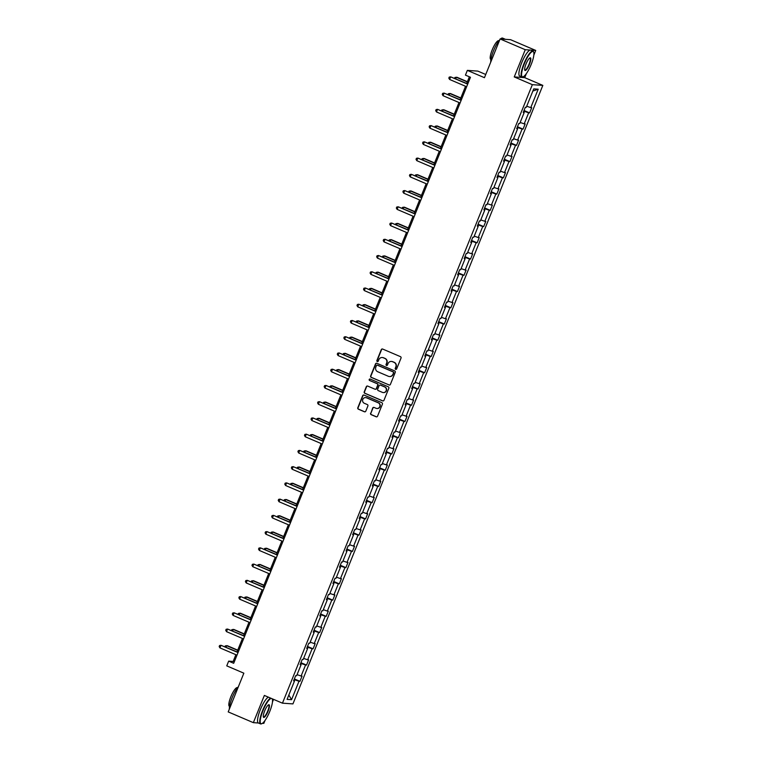 <?xml version="1.0" encoding="UTF-8"?>
<svg xmlns="http://www.w3.org/2000/svg" width="762" height="762" viewBox="0 0 762 762"><rect width="100%" height="100%" fill="white"/><g stroke="black" fill="none" stroke-linecap="round" stroke-linejoin="round"><path stroke-width="1.14" d="M395.659 369.37A0.772 0.752 -86 0 0 396.631 368.941L401.022 358.092A1.105 1.067 -86 0 0 400.45 356.645L382.676 349.053A1.105 1.067 -86 0 0 381.276 349.653L376.885 360.512A0.772 0.752 -86 0 0 377.523 361.579A0.772 0.752 -86 0 0 378.266 361.102L378.838 359.693A3.534 3.419 -86 0 1 383.315 357.769L384.8 358.407A3.534 3.419 -86 0 1 386.639 363.026L386.067 364.427A0.772 0.752 -86 0 0 386.705 365.503A0.772 0.752 -86 0 0 387.448 365.017L388.02 363.617A3.534 3.419 -86 0 1 392.497 361.693L393.983 362.331A3.534 3.419 -86 0 1 395.821 366.951L395.249 368.351A0.772 0.752 -86 0 0 395.659 369.37M391.563 361.445A3.534 3.419 -86 0 1 392.782 361.712L394.268 362.35A3.534 3.419 -86 0 1 396.107 366.97L395.535 368.37A0.772 0.752 -86 0 0 396.03 369.418M382.476 348.986A1.105 1.067 -86 0 0 381.562 349.672L377.171 360.531A0.772 0.752 -86 0 0 377.666 361.569M382.381 357.53A3.534 3.419 -86 0 1 383.6 357.797L385.086 358.426A3.534 3.419 -86 0 1 386.925 363.045L386.353 364.455A0.772 0.752 -86 0 0 386.848 365.493M500.101 38.957L510.578 39.691L535.724 50.435L525.247 49.711L500.101 38.957L484.451 77.686L467.344 70.38L465.439 75.124L470.468 77.267L233.696 663.292L228.667 661.14L226.752 665.874L243.85 673.179L228.209 711.908L253.355 722.652L258.451 723.005M262.48 723.29L263.833 723.386L265.005 720.481M370.589 413.204A1.105 1.067 -86 0 0 371.161 414.652L376.152 416.785A1.105 1.067 -86 0 0 377.552 416.185L382.419 404.127A1.105 1.067 -86 0 0 381.848 402.679L364.074 395.087A1.105 1.067 -86 0 0 362.674 395.688L357.807 407.746A1.105 1.067 -86 0 0 358.378 409.184L364.398 411.766A1.105 1.067 -86 0 0 365.798 411.166L367.884 406.003A1.105 1.067 -86 0 0 367.313 404.555L364.322 403.279A2.962 2.867 -86 0 1 365.636 397.593A2.962 2.867 -86 0 1 366.532 397.812L378.238 402.812A2.962 2.867 -86 0 1 376.923 408.499A2.962 2.867 -86 0 1 376.028 408.28L374.075 407.451A1.105 1.067 -86 0 0 372.675 408.051L370.875 413.223A1.105 1.067 -86 0 0 371.446 414.671L376.438 416.804A1.105 1.067 -86 0 0 376.628 416.862M525.247 49.711L514.245 76.933L532.352 84.668L282.454 703.174L264.357 695.43L253.355 722.652M388.991 385A1.105 1.067 -86 0 0 390.392 384.4L395.259 372.342A1.105 1.067 -86 0 0 394.687 370.904L376.914 363.303A1.105 1.067 -86 0 0 375.514 363.903L370.646 375.961A1.105 1.067 -86 0 0 371.218 377.409L389.277 385.02A1.105 1.067 -86 0 0 389.468 385.086M388.839 388.229L383.972 400.288A1.105 1.067 -86 0 1 382.572 400.888L364.798 393.297A1.105 1.067 -86 0 1 364.226 391.858L366.312 386.696A1.105 1.067 -86 0 1 367.713 386.096L374.914 389.172A1.105 1.067 -86 0 0 376.314 388.572L377.695 385.153A1.105 1.067 -86 0 0 377.123 383.705L369.618 380.495A0.772 0.752 -86 0 1 369.961 379.009A0.772 0.752 -86 0 1 370.199 379.066L388.268 386.791A1.105 1.067 -86 0 1 388.839 388.229M293.732 680.495L294.523 680.942L293.58 680.876L295.685 675.675L296.628 675.732L301.085 664.702L300.142 664.635L302.238 659.435L303.19 659.492L307.648 648.462L306.695 648.395L308.8 643.185L309.753 643.252L314.211 632.222L313.258 632.155L315.363 626.945L316.316 627.012L320.773 615.982L319.821 615.915L321.926 610.705L322.878 610.772L327.336 599.742L326.384 599.675L328.489 594.465L329.441 594.531L333.899 583.502L332.946 583.435L335.051 578.225L335.994 578.291L340.462 567.261L339.509 567.195L341.614 561.985L342.557 562.051L347.015 551.012L346.072 550.955L348.177 545.744L349.12 545.811L353.578 534.772L352.635 534.705L354.74 529.504L355.683 529.571L360.14 518.531L359.197 518.465L361.293 513.264L362.245 513.331L366.703 502.291L365.76 502.225L367.856 497.024L368.808 497.091L373.266 486.051L372.313 485.985L374.418 480.784L375.371 480.851L379.828 469.811L378.876 469.744L380.981 464.544L381.933 464.61L386.391 453.571L385.439 453.504L387.544 448.304L388.496 448.37L392.954 437.331L392.001 437.264L394.106 432.064L395.049 432.13L399.517 421.091L398.564 421.024L400.669 415.823L401.612 415.881L406.07 404.851L405.127 404.784L407.232 399.574L408.175 399.64L412.633 388.61L411.69 388.544L413.795 383.334L414.738 383.4L419.195 372.37L418.252 372.304L420.348 367.094L421.3 367.16L425.758 356.13L424.815 356.064L426.911 350.853L427.863 350.92L432.321 339.89L431.368 339.823L433.473 334.613L434.426 334.68L438.883 323.65L437.931 323.583L440.036 318.373L440.988 318.44L445.446 307.4L444.494 307.343L446.599 302.133L447.551 302.2L452.009 291.16L451.056 291.103L453.161 285.893L454.114 285.96L458.572 274.92L457.619 274.853L459.724 269.653L460.667 269.719L465.125 258.68L464.182 258.613L466.287 253.413L467.23 253.479L471.688 242.44L470.745 242.373L472.85 237.173L473.793 237.239L478.25 226.2L477.307 226.133L479.403 220.932L480.355 220.999L484.813 209.96L483.87 209.893L485.966 204.692L486.918 204.759L491.376 193.719L490.423 193.653L492.528 188.452L493.481 188.519L497.938 177.479L496.986 177.413L499.091 172.212L500.043 172.269L504.501 161.239L503.549 161.173L505.654 155.972L506.606 156.029L511.064 144.999L510.111 144.932L512.216 139.722L513.169 139.789L517.627 128.759L516.674 128.692L518.779 123.482L519.722 123.549L524.189 112.519L523.237 112.452L525.342 107.242L526.285 107.309L533.733 88.887L538.21 89.192L530.762 107.623L531.714 107.69L529.609 112.89L528.657 112.824L524.199 123.863L525.151 123.93L523.046 129.13L522.103 129.064L517.636 140.103L518.589 140.17L516.484 145.371L515.541 145.304L511.083 156.343L512.026 156.41L509.921 161.611L508.978 161.544L504.52 172.583L505.463 172.65L503.358 177.851L502.415 177.794L497.957 188.824L498.9 188.89L496.805 194.091L495.852 194.034L491.395 205.064L492.338 205.13L490.242 210.341L489.29 210.274L484.832 221.304L485.785 221.371L483.68 226.581L482.727 226.514L478.269 237.544L479.222 237.611L477.117 242.821L476.164 242.754L471.707 253.784L472.659 253.851L470.554 259.061L469.602 258.994L465.144 270.024L466.096 270.091L463.991 275.301L463.039 275.234L458.581 286.264L459.534 286.331L457.429 291.541L456.486 291.475L452.028 302.514L452.971 302.571L450.866 307.781L449.923 307.715L445.465 318.754L446.408 318.811L444.303 324.021L443.36 323.955L438.902 334.994L439.845 335.061L437.75 340.262L436.797 340.195L432.34 351.234L433.283 351.301L431.187 356.502L430.235 356.435L425.777 367.475L426.73 367.541L424.625 372.742L423.672 372.675L419.214 383.715L420.167 383.781L418.062 388.982L417.109 388.915L412.652 399.955L413.604 400.021L411.499 405.222L410.547 405.155L406.089 416.195L407.041 416.262L404.936 421.462L403.984 421.396L399.526 432.435L400.479 432.502L398.374 437.702L397.431 437.645L392.963 448.675L393.916 448.742L391.811 453.942L390.868 453.885L386.41 464.915L387.353 464.982L385.248 470.192L384.305 470.125L379.847 481.155L380.79 481.222L378.695 486.432L377.742 486.366L373.285 497.396L374.228 497.462L372.132 502.672L371.18 502.606L366.722 513.636L367.675 513.702L365.57 518.912L364.617 518.846L360.159 529.876L361.112 529.942L359.007 535.153L358.054 535.086L353.597 546.116L354.549 546.183L352.444 551.393L351.492 551.326L347.034 562.366L347.986 562.423L345.881 567.633L344.929 567.566L340.471 578.606L341.424 578.672L339.319 583.873L338.376 583.806L333.908 594.846L334.861 594.912L332.756 600.113L331.813 600.046L327.355 611.086L328.298 611.153L326.193 616.353L325.25 616.287L320.792 627.326L321.735 627.393L319.64 632.593L318.687 632.527L314.23 643.566L315.173 643.633L313.077 648.833L312.125 648.767L307.667 659.806L308.62 659.873L306.514 665.074L305.562 665.007L301.104 676.046L302.057 676.113L299.952 681.314L298.999 681.257L291.56 699.678L287.083 699.373L294.523 680.942M532.352 84.668L542.83 85.392L292.941 703.898L282.454 703.174M297.075 674.637L301.104 676.046M300.676 663.311L305.562 665.007M300.295 664.254L301.085 664.702M303.638 658.397L307.667 659.806M307.238 647.062L312.125 648.767M306.857 648.014L307.648 648.462M310.191 642.156L314.23 643.566M313.801 630.822L318.687 632.527M313.42 631.765L314.211 632.222M316.754 625.916L320.792 627.326M320.364 614.582L325.25 616.287M319.983 615.525L320.773 615.982M323.317 609.676L327.355 611.086M326.927 598.341L331.813 600.046M326.536 599.284L327.336 599.742M329.879 593.436L333.908 594.846M333.48 582.101L338.376 583.806M333.099 583.044L333.899 583.502M336.442 577.196L340.471 578.606M340.043 565.861L344.929 567.566M339.662 566.804L340.462 567.261M343.005 560.956L347.034 562.366M346.605 549.621L351.492 551.326M346.224 550.564L347.015 551.012M349.567 544.716L353.597 546.116M353.168 533.381L358.054 535.086M352.787 534.324L353.578 534.772M356.13 528.476L360.159 529.876M359.731 517.141L364.617 518.846M359.35 518.084L360.14 518.531M362.693 512.235L366.722 513.636M366.293 500.901L371.18 502.606M365.912 501.844L366.703 502.291M369.246 495.995L373.285 497.396M372.856 484.661L377.742 486.366M372.475 485.604L373.266 486.051M375.809 479.755L379.847 481.155M379.419 468.42L384.305 470.125M379.038 469.363L379.828 469.811M382.372 463.515L386.41 464.915M385.982 452.18L390.868 453.885M385.591 453.123L386.391 453.571M388.934 447.265L392.963 448.675M392.535 435.94L397.431 437.645M392.154 436.883L392.954 437.331M395.497 431.025L399.526 432.435M399.098 419.7L403.984 421.396M398.717 420.643L399.517 421.091M402.06 414.785L406.089 416.195M405.66 403.46L410.547 405.155M405.279 404.403L406.07 404.851M408.623 398.545L412.652 399.955M412.223 387.21L417.109 388.915M411.842 388.163L412.633 388.61M415.185 382.305L419.214 383.715M418.786 370.97L423.672 372.675M418.405 371.913L419.195 372.37M421.748 366.065L425.777 367.475M425.348 354.73L430.235 356.435M424.967 355.673L425.758 356.13M428.301 349.825L432.34 351.234M431.911 338.49L436.797 340.195M431.53 339.433L432.321 339.89M434.864 333.585L438.902 334.994M438.474 322.25L443.36 323.955M438.093 323.193L438.883 323.65M441.427 317.344L445.465 318.754M445.037 306.01L449.923 307.715M444.656 306.953L445.446 307.4M447.989 301.104L452.028 302.514M451.59 289.77L456.486 291.475M451.209 290.713L452.009 291.16M454.552 284.864L458.581 286.264M458.153 273.529L463.039 275.234M457.772 274.472L458.572 274.92M461.115 268.624L465.144 270.024M464.715 257.289L469.602 258.994M464.334 258.232L465.125 258.68M467.678 252.384L471.707 253.784M471.278 241.049L476.164 242.754M470.897 241.992L471.688 242.44M474.24 236.144L478.269 237.544M477.841 224.809L482.727 226.514M477.46 225.752L478.25 226.2M480.803 219.904L484.832 221.304M484.403 208.569L489.29 210.274M484.022 209.512L484.813 209.96M487.356 203.664L491.395 205.064M490.966 192.329L495.852 194.034M490.585 193.272L491.376 193.719M493.919 187.414L497.957 188.824M497.529 176.089L502.415 177.794M497.148 177.032L497.938 177.479M500.482 171.174L504.52 172.583M504.092 159.849L508.978 161.544M503.711 160.792L504.501 161.239M507.044 154.934L511.083 156.343M510.645 143.599L515.541 145.304M510.264 144.551L511.064 144.999M513.607 138.694L517.636 140.103M517.207 127.359L522.103 129.064M516.827 128.302L517.627 128.759M520.17 122.453L524.199 123.863M523.77 111.119L528.657 112.824M523.389 112.062L524.189 112.519M526.732 106.213L530.762 107.623M538.21 89.192L532.857 91.04M485.746 74.486L477.831 71.104L467.344 70.38M514.245 76.933L524.723 77.657L526.38 73.562M533.848 55.083L535.724 50.435M524.723 77.657L542.83 85.392M272.472 702.012L273.539 699.354M235.887 654.701L233.153 661.454L228.667 661.14M469.373 76.8L466.687 83.458M465.544 86.277L460.124 99.698M458.981 102.518L453.561 115.938M452.418 118.758L446.999 132.178M445.856 134.998L440.436 148.419M439.293 151.238L433.873 164.659M432.74 167.478L427.311 180.899M426.177 183.718L420.748 197.139M419.614 199.958L414.185 213.379M413.052 216.198L407.632 229.619M406.489 232.439L401.069 245.859M399.926 248.679L394.506 262.099M393.363 264.919L387.944 278.34M386.801 281.159L381.381 294.58M380.238 297.399L374.818 310.82M373.685 313.639L368.256 327.069M367.122 329.879L361.693 343.31M360.559 346.129L355.13 359.55M353.997 362.369L348.577 375.79M347.434 378.609L342.014 392.03M340.871 394.849L335.451 408.27M334.308 411.089L328.889 424.51M327.746 427.33L322.326 440.75M321.183 443.57L315.763 456.99M314.63 459.81L309.201 473.231M308.067 476.05L302.638 489.471M301.504 492.29L296.075 505.711M294.942 508.53L289.522 521.951M288.379 524.77L282.959 538.191M281.816 541.01L276.396 554.431M275.253 557.251L269.834 570.671M268.691 573.491L263.271 586.921M262.128 589.74L256.708 603.161M255.575 605.981L250.146 619.401M249.012 622.221L243.583 635.641M242.449 638.461L237.02 651.881M234.248 661.921L233.153 661.454M294.113 679.552L298.999 681.257M291.56 699.678L288.836 695.02M524.018 110.5L529.609 112.89M517.465 126.749L523.046 129.13M510.902 142.989L516.484 145.371M504.339 159.229L509.921 161.611M497.777 175.47L503.358 177.851M491.214 191.71L496.805 194.091M484.651 207.95L490.242 210.341M478.088 224.19L483.68 226.581M471.526 240.43L477.117 242.821M464.963 256.67L470.554 259.061M458.41 272.91L463.991 275.301M451.847 289.15L457.429 291.541M445.284 305.391L450.866 307.781M438.722 321.631L444.303 324.021M432.159 337.871L437.75 340.262M425.596 354.111L431.187 356.502M419.033 370.361L424.625 372.742M412.471 386.601L418.062 388.982M405.908 402.841L411.499 405.222M399.355 419.081L404.936 421.462M392.792 435.321L398.374 437.702M386.229 451.561L391.811 453.942M379.667 467.801L385.248 470.192M373.104 484.041L378.695 486.432M366.541 500.282L372.132 502.672M359.978 516.522L365.57 518.912M353.416 532.762L359.007 535.153M346.853 549.002L352.444 551.393M340.29 565.242L345.881 567.633M333.737 581.482L339.319 583.873M327.174 597.722L332.756 600.113M320.612 613.962L326.193 616.353M314.049 630.212L319.64 632.593M307.486 646.452L313.077 648.833M300.923 662.692L306.514 665.074M294.361 678.932L299.952 681.314M376.723 363.245A1.105 1.067 -86 0 0 375.799 363.922L370.923 375.98A1.105 1.067 -86 0 0 371.504 377.428L389.277 385.02M393.421 372.875A0.772 0.752 -86 0 0 393.021 371.866L377.419 365.198A0.772 0.752 -86 0 0 376.447 365.617L375.847 367.103A3.534 3.419 -86 0 0 377.685 371.723L388.344 376.276A3.534 3.419 -86 0 0 392.83 374.361L393.706 372.894A0.772 0.752 -86 0 0 393.306 371.885L393.021 371.866M377.333 365.169A0.772 0.752 -86 0 1 377.704 365.217L393.306 371.885M389.563 376.542A3.534 3.419 -86 0 0 393.106 374.38L392.83 374.361M393.706 372.894L393.106 374.38M367.513 386.029A1.105 1.067 -86 0 0 366.589 386.715L364.503 391.878A1.105 1.067 -86 0 0 365.084 393.316L382.857 400.907A1.105 1.067 -86 0 0 383.048 400.974M375.399 389.258A1.105 1.067 -86 0 0 376.599 388.591L377.981 385.172A1.105 1.067 -86 0 0 377.409 383.724L369.618 380.495M370.103 379.038A0.772 0.752 -86 0 0 369.903 380.524M382.391 392.373A2.962 2.867 -86 0 0 386.286 390.306A2.962 2.867 -86 0 0 384.6 386.906L380.486 385.143A1.105 1.067 -86 0 0 379.085 385.743L377.695 389.163A1.105 1.067 -86 0 0 378.276 390.611L382.391 392.373M383.438 392.592A2.962 2.867 -86 0 0 384.886 386.925L384.6 386.906M380.286 385.077A1.105 1.067 -86 0 1 380.762 385.162L384.886 386.925M373.875 407.384A1.105 1.067 -86 0 0 372.961 408.07L370.875 413.223M377.066 408.508A2.962 2.867 -86 0 0 378.514 402.831L378.238 402.812M365.779 397.612A2.962 2.867 -86 0 1 366.817 397.831L378.514 402.831M363.884 395.021A1.105 1.067 -86 0 0 362.96 395.707L358.083 407.765A1.105 1.067 -86 0 0 358.664 409.204L364.684 411.785A1.105 1.067 -86 0 0 364.884 411.842M467.382 81.724L457.029 77.305L456.324 77.257L455.714 78.762M467.297 81.944L456.324 77.257L454.914 77.486L454.59 78.286M467.773 83.925L450.656 76.857L467.687 84.134M449.609 79.467L448.828 78.134L449.247 77.095L450.656 76.857L449.609 79.467L466.639 86.744M531.2 64.399A13.745 3.286 113.1 0 0 533.714 52.226A13.745 3.286 113.1 0 0 524.285 63.922A13.745 3.286 113.1 0 0 523.246 76.724A13.745 3.286 113.1 0 0 531.2 64.399M523.046 76.8A14.078 3.362 -66.9 0 1 522.837 76.905A14.078 3.362 -66.9 0 1 521.903 76.981A14.078 3.362 -66.9 0 1 523.894 63.779A14.078 3.362 -66.9 0 1 532.971 51.083A14.078 3.362 -66.9 0 1 533.562 51.806A14.078 3.362 -66.9 0 1 533.638 52.026M529.466 64.275A6.868 1.638 -66.9 0 1 524.751 70.123A6.868 1.638 -66.9 0 1 526.009 64.037A6.868 1.638 -66.9 0 1 529.99 57.874A6.868 1.638 -66.9 0 1 529.466 64.275M524.685 69.885A6.534 1.562 113.1 0 0 524.875 70.037A6.534 1.562 113.1 0 0 529.085 64.141A6.534 1.562 113.1 0 0 530.009 58.017A6.534 1.562 113.1 0 0 529.771 57.998M490.738 62.132A14.078 3.362 -66.9 0 1 493.519 50.806A14.078 3.362 -66.9 0 1 499.796 39.71M500.501 38.986A14.078 3.362 -66.9 0 1 502.596 38.1L505.111 39.176A14.078 3.362 -66.9 0 1 505.339 39.329M504.187 39.243A14.078 3.362 -66.9 0 1 505.111 39.176M490.928 59.455L490.766 59.379A10.135 2.419 -66.9 0 1 492.195 49.882A10.135 2.419 -66.9 0 1 498.729 40.738L498.9 40.805M521.903 76.981L519.694 76.029A14.078 3.362 -66.9 0 1 521.684 62.836A14.078 3.362 -66.9 0 1 530.762 50.13L532.971 51.083M271.272 698.392A13.745 3.286 113.1 0 0 262.909 710.841A13.745 3.286 113.1 0 0 261.871 723.643A13.745 3.286 113.1 0 0 269.824 711.317A13.745 3.286 113.1 0 0 272.339 699.145A13.745 3.286 113.1 0 0 272.148 698.764M261.68 723.719A14.078 3.362 -66.9 0 1 261.461 723.824A14.078 3.362 -66.9 0 1 260.528 723.9A14.078 3.362 -66.9 0 1 262.528 710.708A14.078 3.362 -66.9 0 1 270.605 698.106M268.091 711.203A6.868 1.638 -66.9 0 1 263.376 717.042A6.868 1.638 -66.9 0 1 264.643 710.965A6.868 1.638 -66.9 0 1 268.615 704.793A6.868 1.638 -66.9 0 1 268.091 711.203M263.319 716.804A6.534 1.562 113.1 0 0 263.5 716.956A6.534 1.562 113.1 0 0 267.71 711.07A6.534 1.562 113.1 0 0 268.634 704.945A6.534 1.562 113.1 0 0 268.395 704.917M229.362 709.06A14.078 3.362 -66.9 0 1 232.143 697.725A14.078 3.362 -66.9 0 1 238.42 686.638M229.553 706.374L229.391 706.307A10.135 2.419 -66.9 0 1 230.829 696.801A10.135 2.419 -66.9 0 1 237.353 687.657L237.525 687.734M260.528 723.9L258.318 722.957A14.078 3.362 -66.9 0 1 260.309 709.765A14.078 3.362 -66.9 0 1 268.395 697.154M460.82 97.965L450.475 93.545L449.761 93.497L449.151 95.012M460.734 98.184L449.761 93.497L448.351 93.726L448.027 94.526M454.257 114.205L443.913 109.785L443.198 109.738L442.589 111.252M454.171 114.424L443.198 109.738L441.789 109.976L441.465 110.766M461.22 100.165L444.094 93.097L461.124 100.374M443.046 95.707L442.265 94.383L442.684 93.335L444.094 93.097L443.046 95.707L460.077 102.984M454.657 116.405L437.54 109.337L454.562 116.615M436.483 111.947L435.702 110.623L436.121 109.576L437.54 109.337L436.483 111.947L453.514 119.224M447.694 130.445L437.35 126.025L436.636 125.978L436.026 127.492M447.608 130.664L436.636 125.978L435.226 126.216L434.912 127.006M448.094 132.645L430.978 125.587L448.008 132.864M429.92 128.187L429.139 126.863L429.568 125.816L430.978 125.587L429.92 128.187L446.951 135.465M441.131 146.685L430.787 142.265L430.082 142.218L429.463 143.732M441.046 146.904L430.082 142.218L428.663 142.456L428.349 143.246M441.531 148.885L424.415 141.827L441.446 149.104M423.358 144.428L422.586 143.104L423.005 142.056L424.415 141.827L423.358 144.428L440.388 151.705M434.578 162.925L424.224 158.506L423.52 158.458L422.9 159.972M434.483 163.144L423.52 158.458L422.11 158.696L421.786 159.487M434.969 165.125L417.852 158.067L434.883 165.344M416.795 160.668L416.023 159.344L416.443 158.305L417.852 158.067L416.795 160.668L433.826 167.945M428.015 179.165L417.662 174.746L416.957 174.698L416.347 176.213M427.92 179.384L416.957 174.698L415.547 174.936L415.223 175.736M428.406 181.366L411.29 174.308L428.32 181.585M410.242 176.908L409.461 175.584L409.88 174.546L411.29 174.308L410.242 176.908L427.263 184.185M421.453 195.405L411.099 190.986L410.394 190.938L409.785 192.453M421.367 195.624L410.394 190.938L408.984 191.176L408.661 191.976M421.843 197.606L404.727 190.548L421.757 197.825M403.679 193.148L402.898 191.824L403.317 190.786L404.727 190.548L403.679 193.148L420.71 200.425M414.89 211.645L404.536 207.226L403.831 207.178L403.222 208.693M414.804 211.865L403.831 207.178L402.422 207.416L402.098 208.216M415.28 213.846L398.164 206.788L415.195 214.065M397.116 209.388L396.335 208.064L396.754 207.026L398.164 206.788L397.116 209.388L414.147 216.665M408.327 227.895L397.974 223.466L397.269 223.418L396.659 224.933M408.242 228.105L397.269 223.418L395.859 223.657L395.535 224.457M401.764 244.135L391.42 239.706L390.706 239.659L390.096 241.173M401.679 244.345L390.706 239.659L389.296 239.897L388.972 240.697M395.202 260.375L384.858 255.946L384.143 255.899L383.534 257.413M395.116 260.585L384.143 255.899L382.734 256.137L382.41 256.937M388.639 276.616L378.295 272.186L377.581 272.139L376.971 273.653M388.553 276.825L377.581 272.139L376.171 272.377L375.857 273.177M382.076 292.856L371.732 288.436L371.027 288.379L370.408 289.893M381.991 293.065L371.027 288.379L369.608 288.617L369.294 289.417M375.523 309.096L365.169 304.676L364.465 304.619L363.845 306.133M375.428 309.315L364.465 304.619L363.055 304.857L362.731 305.657M368.96 325.336L358.607 320.916L357.902 320.859L357.292 322.374M368.865 325.555L357.902 320.859L356.492 321.097L356.168 321.897M362.398 341.576L352.044 337.156L351.339 337.109L350.73 338.614M362.312 341.795L351.339 337.109L349.929 337.337L349.606 338.137M355.835 357.816L345.481 353.397L344.776 353.349L344.167 354.863M355.749 358.035L344.776 353.349L343.367 353.578L343.043 354.378M349.272 374.056L338.919 369.637L338.214 369.589L337.604 371.104M349.187 374.275L338.214 369.589L336.804 369.827L336.48 370.618M408.718 230.086L391.601 223.028L408.632 230.305M390.554 225.628L389.773 224.304L390.192 223.266L391.601 223.028L390.554 225.628L407.584 232.905M402.165 246.326L385.039 239.268L402.069 246.545M383.991 241.868L383.21 240.544L383.629 239.506L385.039 239.268L383.991 241.868L401.022 249.145M395.602 262.566L378.485 255.508L395.507 262.785M377.428 258.108L376.647 256.784L377.066 255.746L378.485 255.508L377.428 258.108L394.459 265.386M389.039 278.806L371.923 271.748L388.953 279.025M370.865 274.349L370.084 273.025L370.513 271.986L371.923 271.748L370.865 274.349L387.896 281.626M382.476 295.046L365.36 287.988L382.391 295.265M364.303 290.589L363.531 289.265L363.95 288.227L365.36 287.988L364.303 290.589L381.333 297.866M375.914 311.296L358.797 304.228L375.828 311.506M357.74 306.829L356.968 305.505L357.388 304.467L358.797 304.228L357.74 306.829L374.771 314.106M369.351 327.536L352.235 320.469L369.265 327.746M351.187 323.078L350.406 321.745L350.825 320.707L352.235 320.469L351.187 323.078L368.208 330.356M362.788 343.776L345.672 336.709L362.702 343.986M344.624 339.319L343.843 337.995L344.262 336.947L345.672 336.709L344.624 339.319L361.655 346.596M356.225 360.016L339.109 352.949L356.14 360.226M338.061 355.559L337.28 354.235L337.699 353.187L339.109 352.949L338.061 355.559L355.092 362.836M349.663 376.257L332.546 369.189L349.577 376.466M331.499 371.799L330.718 370.475L331.137 369.427L332.546 369.189L331.499 371.799L348.529 379.076M342.709 390.296L332.365 385.877L331.651 385.829L331.041 387.344M342.624 390.515L331.651 385.829L330.241 386.067L329.917 386.858M343.1 392.497L325.984 385.439L343.014 392.716M324.936 388.039L324.155 386.715L324.574 385.667L325.984 385.439L324.936 388.039L341.967 395.316M336.147 406.537L325.803 402.117L325.088 402.069L324.479 403.584M336.061 406.756L325.088 402.069L323.679 402.307L323.355 403.098M336.547 408.737L319.43 401.679L336.452 408.956M318.373 404.279L317.592 402.955L318.011 401.907L319.43 401.679L318.373 404.279L335.404 411.556M329.584 422.777L319.24 418.357L318.526 418.309L317.916 419.824M329.498 422.996L318.526 418.309L317.116 418.548L316.802 419.338M329.984 424.977L312.868 417.919L329.898 425.196M311.81 420.519L311.029 419.195L311.458 418.157L312.868 417.919L311.81 420.519L328.841 427.796M323.021 439.017L312.677 434.597L311.972 434.55L311.353 436.064M322.936 439.236L311.972 434.55L310.553 434.788L310.239 435.588M323.421 441.217L306.305 434.159L323.336 441.436M305.248 436.759L304.467 435.435L304.895 434.397L306.305 434.159L305.248 436.759L322.278 444.036M316.468 455.257L306.114 450.837L305.41 450.79L304.79 452.304M316.373 455.476L305.41 450.79L304 451.028L303.676 451.828M316.859 457.457L299.742 450.399L316.773 457.676M298.685 452.999L297.913 451.675L298.333 450.637L299.742 450.399L298.685 452.999L315.716 460.277M309.905 471.497L299.552 467.077L298.847 467.03L298.237 468.544M309.81 471.716L298.847 467.03L297.437 467.268L297.113 468.068M310.296 473.697L293.18 466.639L310.21 473.916M292.132 469.24L291.351 467.916L291.77 466.877L293.18 466.639L292.132 469.24L309.153 476.517M303.343 487.747L292.989 483.318L292.284 483.27L291.675 484.784M303.257 487.956L292.284 483.27L290.874 483.508L290.551 484.308M303.733 489.937L286.617 482.879L303.647 490.157M285.569 485.48L284.788 484.156L285.207 483.118L286.617 482.879L285.569 485.48L302.6 492.757M296.78 503.987L286.426 499.558L285.721 499.51L285.112 501.025M296.694 504.196L285.721 499.51L284.312 499.748L283.988 500.548M297.17 506.178L280.054 499.12L297.085 506.397M279.006 501.72L278.225 500.396L278.644 499.358L280.054 499.12L279.006 501.72L296.037 508.997M290.217 520.227L279.864 515.798L279.159 515.75L278.549 517.265M290.132 520.436L279.159 515.75L277.749 515.988L277.425 516.788M290.608 522.418L273.491 515.36L290.522 522.637M272.444 517.96L271.663 516.636L272.082 515.598L273.491 515.36L272.444 517.96L289.474 525.237M283.655 536.467L273.31 532.038L272.596 531.99L271.986 533.505M283.569 536.677L272.596 531.99L271.186 532.228L270.862 533.029M284.045 538.658L266.929 531.6L283.959 538.877M265.881 534.2L265.1 532.876L265.519 531.838L266.929 531.6L265.881 534.2L282.912 541.477M277.092 552.707L266.748 548.288L266.033 548.23L265.424 549.745M277.006 552.926L266.033 548.23L264.624 548.469L264.3 549.269M277.492 554.898L260.375 547.84L277.397 555.117M259.318 550.44L258.537 549.116L258.956 548.078L260.375 547.84L259.318 550.44L276.349 557.717M270.529 568.947L260.185 564.528L259.471 564.471L258.861 565.985M270.443 569.166L259.471 564.471L258.061 564.709L257.737 565.509M270.929 571.148L253.813 564.08L270.843 571.357M252.755 566.69L251.974 565.356L252.403 564.318L253.813 564.08L252.755 566.69L269.786 573.957M263.966 585.187L253.622 580.768L252.917 580.72L252.298 582.225M263.881 585.407L252.917 580.72L251.498 580.949L251.184 581.749M264.366 587.388L247.25 580.32L264.281 587.597M246.193 582.93L245.412 581.596L245.84 580.558L247.25 580.32L246.193 582.93L263.223 590.207M257.404 601.428L247.059 597.008L246.355 596.96L245.735 598.475M257.318 601.647L246.355 596.96L244.945 597.189L244.621 597.989M257.804 603.628L240.687 596.56L257.718 603.837M239.63 599.17L238.858 597.846L239.278 596.798L240.687 596.56L239.63 599.17L256.661 606.447M250.85 617.668L240.497 613.248L239.792 613.2L239.182 614.715M250.755 617.887L239.792 613.2L238.382 613.439L238.058 614.229M251.241 619.868L234.125 612.8L251.155 620.077M233.077 615.41L232.296 614.086L232.715 613.039L234.125 612.8L233.077 615.41L250.098 622.687M244.288 633.908L233.934 629.488L233.229 629.441L232.62 630.955M244.202 634.127L233.229 629.441L231.819 629.679L231.496 630.469M244.678 636.108L227.562 629.05L244.592 636.318M226.514 631.65L225.733 630.326L226.152 629.279L227.562 629.05L226.514 631.65L243.545 638.927M237.725 650.148L227.371 645.728L226.666 645.681L226.057 647.195M237.639 650.367L226.666 645.681L225.257 645.919L224.933 646.709M238.115 652.348L220.999 645.29L238.03 652.567M219.951 647.891L219.17 646.567L219.589 645.519L220.999 645.29L219.951 647.891L236.982 655.168"/></g></svg>
